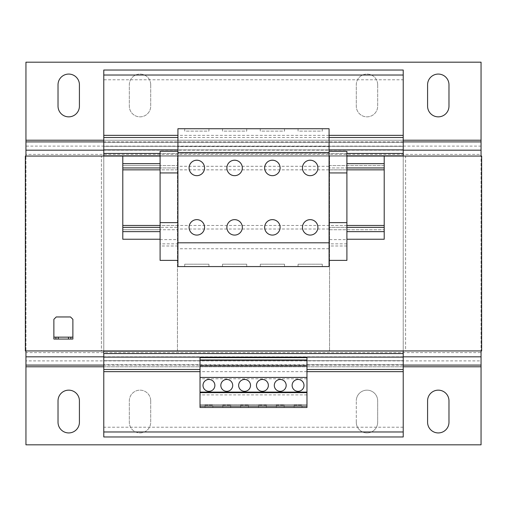 <?xml version="1.0" encoding="UTF-8"?>
<svg xmlns="http://www.w3.org/2000/svg" width="507" height="507" viewBox="0 0 507 507"><rect width="100%" height="100%" fill="white"/><g stroke="black" fill="none" stroke-linecap="round" stroke-linejoin="round"><path stroke-width="0.38" stroke-dasharray="2.54 1.9" d="M234.608 219.632A7.725 7.725 0 0 0 226.883 227.358A7.725 7.725 0 0 0 234.608 235.083A7.725 7.725 0 0 0 242.327 227.358A7.725 7.725 0 0 0 234.608 219.632M234.608 160.218A7.725 7.725 0 0 0 226.883 167.944A7.725 7.725 0 0 0 234.608 175.669A7.725 7.725 0 0 0 242.327 167.944A7.725 7.725 0 0 0 234.608 160.218M196.817 160.218A7.725 7.725 0 0 0 189.092 167.944A7.725 7.725 0 0 0 196.817 175.669A7.725 7.725 0 0 0 204.543 167.944A7.725 7.725 0 0 0 196.817 160.218M196.817 219.632A7.725 7.725 0 0 0 189.092 227.358A7.725 7.725 0 0 0 196.817 235.083A7.725 7.725 0 0 0 204.543 227.358A7.725 7.725 0 0 0 196.817 219.632M272.392 219.632A7.725 7.725 0 0 0 264.667 227.358A7.725 7.725 0 0 0 272.392 235.083A7.725 7.725 0 0 0 280.118 227.358A7.725 7.725 0 0 0 272.392 219.632M272.392 160.218A7.725 7.725 0 0 0 264.667 167.944A7.725 7.725 0 0 0 272.392 175.669A7.725 7.725 0 0 0 280.118 167.944A7.725 7.725 0 0 0 272.392 160.218M310.183 160.218A7.725 7.725 0 0 0 302.457 167.944A7.725 7.725 0 0 0 310.183 175.669A7.725 7.725 0 0 0 317.902 167.944A7.725 7.725 0 0 0 310.183 160.218M310.183 219.632A7.725 7.725 0 0 0 302.457 227.358A7.725 7.725 0 0 0 310.183 235.083A7.725 7.725 0 0 0 317.902 227.358A7.725 7.725 0 0 0 310.183 219.632M298.059 379.458A5.945 5.945 0 0 0 292.121 385.402A5.945 5.945 0 0 0 298.059 391.341A5.945 5.945 0 0 0 304.004 385.402A5.945 5.945 0 0 0 298.059 379.458M280.238 379.458A5.945 5.945 0 0 0 274.293 385.402A5.945 5.945 0 0 0 280.238 391.341A5.945 5.945 0 0 0 286.176 385.402A5.945 5.945 0 0 0 280.238 379.458M262.411 379.458A5.945 5.945 0 0 0 256.472 385.402A5.945 5.945 0 0 0 262.411 391.341A5.945 5.945 0 0 0 268.355 385.402A5.945 5.945 0 0 0 262.411 379.458M244.589 379.458A5.945 5.945 0 0 0 238.645 385.402A5.945 5.945 0 0 0 244.589 391.341A5.945 5.945 0 0 0 250.528 385.402A5.945 5.945 0 0 0 244.589 379.458M226.762 379.458A5.945 5.945 0 0 0 220.824 385.402A5.945 5.945 0 0 0 226.762 391.341A5.945 5.945 0 0 0 232.707 385.402A5.945 5.945 0 0 0 226.762 379.458M208.941 379.458A5.945 5.945 0 0 0 202.996 385.402A5.945 5.945 0 0 0 208.941 391.341A5.945 5.945 0 0 0 214.879 385.402A5.945 5.945 0 0 0 208.941 379.458M329.075 146.555L329.075 128.727L177.925 128.727L177.925 166.29L329.075 166.29L329.075 146.555L177.925 146.555M246.725 128.734L222.484 128.734L246.725 128.734L246.725 131.11L222.484 131.11L222.484 128.734M208.941 128.734L184.7 128.734L208.941 128.734L208.941 131.11L184.7 131.11L184.7 128.734M284.516 128.734L260.275 128.734L284.516 128.734L284.516 131.11L260.275 131.11L260.275 128.734M322.3 128.734L298.059 128.734L322.3 128.734L322.3 131.11L298.059 131.11L298.059 128.734M258.488 407.501L266.333 407.501L258.488 407.501L258.488 405.125L258.488 407.501M200.024 369.476L200.024 364.723L306.969 364.723L306.969 407.501L200.024 407.501L200.024 364.723L103.777 364.723L103.777 369.476L103.777 364.723L403.223 364.723L306.969 364.723L306.969 369.476L306.969 357.777L200.024 357.777L200.024 369.476L103.777 369.476M294.136 407.501L301.982 407.501L294.136 407.501L294.136 405.125L301.982 405.125L301.982 407.501L301.982 405.125L294.136 405.125L294.136 407.501M284.154 407.501L276.315 407.501L284.154 407.501L284.154 405.125L284.154 407.501M72.881 337.155L53.869 337.155M72.881 339.056L53.869 339.056L53.869 319.334L56.245 316.957L70.505 316.957L72.881 319.334L72.881 339.056M55.89 337.155L55.89 339.056M70.86 337.155L70.86 339.056M384.211 227.358L329.075 227.358L346.902 227.358L346.902 239.241L384.211 239.241L384.211 225.457L122.789 225.457L122.789 156.061L384.211 156.061L346.902 156.061L346.902 167.944L329.075 167.944L384.211 167.944M384.211 225.457L384.211 169.845L122.789 169.845M329.55 350.939L177.45 350.939L481.65 350.939L481.65 156.061L25.35 156.061L25.946 156.061L25.946 350.939L481.65 350.939L25.35 350.939L25.35 156.061L25.35 350.939L25.35 156.061L101.4 156.061L101.4 350.939L25.35 350.939L25.35 156.061L403.223 156.061L403.223 350.939L329.55 350.939L329.55 156.061L481.65 156.061L481.65 350.939L481.65 156.061L405.6 156.061L405.6 350.939L481.65 350.939L481.65 156.061L25.946 156.061L25.946 350.939L25.35 350.939L177.45 350.939L101.4 350.939L101.4 156.061L177.45 156.061L177.45 350.939L329.55 350.939L329.55 156.061L177.45 156.061L329.55 156.061M403.223 427.224L103.777 427.224L103.777 436.971L403.223 436.971L403.223 155.826L103.777 155.826L103.777 70.029L403.223 70.029L403.223 79.776L103.777 79.776M103.777 427.224L103.777 351.18L403.223 351.18L103.777 351.18L103.777 155.826L403.223 155.826L103.777 155.826M403.223 360.686L103.777 360.686L403.223 360.686M403.223 353.556L103.777 353.556M403.223 351.18L103.777 351.18M403.223 155.826L403.223 153.444L103.777 153.444M403.223 153.444L403.223 146.32L103.777 146.32L403.223 146.32L403.223 79.776M403.223 137.524L403.223 142.277L103.777 142.277L103.777 137.524L103.777 142.277L403.223 142.277L403.223 137.524L103.777 137.524M329.075 137.524L177.925 137.524M403.223 149.882L103.777 149.882M329.075 149.882L177.925 149.882M346.902 153.45L160.098 153.45M346.902 155.826L160.098 155.826M403.223 357.118L103.777 357.118M403.223 369.476L403.223 364.723L403.223 369.476L306.969 369.476M103.777 156.061L103.777 350.939M177.45 350.939L177.45 156.061M481.054 150.18L481.054 350.939L481.054 156.061L25.946 156.061L25.946 150.18M403.223 350.939L405.6 350.939L405.6 156.061L403.223 156.061M329.075 248.747L177.925 248.747L177.925 266.574L329.075 266.574L329.075 229.012L329.075 229.734L384.211 229.734L329.075 229.734L329.075 239.602L346.902 239.602L346.902 229.734L346.902 239.241M329.075 229.012L177.925 229.012L177.925 229.734L122.789 229.734L122.789 225.457M384.211 169.845L384.211 165.567L329.075 165.567L329.075 166.29M177.925 166.29L177.925 165.567L122.789 165.567L160.098 165.567L160.098 163.666L160.098 167.944L177.925 167.944L122.789 167.944M177.925 151.308L160.098 151.308L160.098 165.567L177.925 165.567L177.925 151.308L177.925 229.012M177.925 248.747L177.925 243.842L160.098 243.842L160.098 229.734L177.925 229.734L177.925 239.602L160.098 239.602M177.925 169.845L177.925 227.358L177.925 169.845L160.098 169.845M160.098 239.241L122.789 239.241L122.789 229.734L160.098 229.734L160.098 239.241L160.098 227.358L177.925 227.358L122.789 227.358M246.725 266.574L222.484 266.574L246.725 266.574L246.725 264.198L222.484 264.198L222.484 266.574L222.484 264.198L246.725 264.198L246.725 266.574M160.098 156.061L160.098 163.666L160.098 156.061L122.789 156.061M329.075 239.241L329.075 231.636L329.075 239.241M329.075 156.061L329.075 163.666L329.075 156.061M329.075 169.845L329.075 227.358L329.075 169.845L346.902 169.845M384.211 156.061L384.211 165.567L329.075 165.567L329.075 151.308L346.902 151.308L346.902 165.567L346.902 156.061M346.902 227.358L346.902 167.944M346.902 260.383L346.902 239.602M329.075 227.358L329.075 229.734M329.075 260.383L329.075 239.602M329.075 165.567L329.075 167.944M346.902 245.977L329.075 245.977M346.902 243.842L329.075 243.842M160.098 227.358L160.098 167.944M160.098 260.383L160.098 243.842M177.925 245.977L160.098 245.977M177.925 243.842L177.925 239.602M208.941 266.574L184.7 266.574L208.941 266.574L208.941 264.198L184.7 264.198L184.7 266.574L184.7 264.198L208.941 264.198L208.941 266.574M284.516 266.574L260.275 266.574L284.516 266.574L284.516 264.198L260.275 264.198L260.275 266.574L260.275 264.198L284.516 264.198L284.516 266.574M322.3 266.574L298.059 266.574L322.3 266.574L322.3 264.198L298.059 264.198L298.059 266.574L298.059 264.198L322.3 264.198L322.3 266.574M481.054 62.184L25.946 62.19L25.946 154.382L481.054 154.382L481.054 141.903M25.946 141.903L25.946 146.105L481.054 146.105L481.054 62.19M150.712 84.764A10.698 10.698 0 0 0 140.021 74.073A10.698 10.698 0 0 0 129.323 84.764L129.323 106.153A10.698 10.698 0 0 0 140.021 116.851A10.698 10.698 0 0 0 150.712 106.153L150.712 84.764A10.698 10.698 0 0 0 140.021 74.073A10.698 10.698 0 0 0 129.323 84.764L129.323 106.153A10.698 10.698 0 0 0 140.021 116.851A10.698 10.698 0 0 0 150.712 106.153L150.712 84.764M377.677 84.764A10.698 10.698 0 0 0 366.979 74.073A10.698 10.698 0 0 0 356.288 84.764L356.288 106.153A10.698 10.698 0 0 0 366.979 116.851A10.698 10.698 0 0 0 377.677 106.153L377.677 84.764A10.698 10.698 0 0 0 366.979 74.073A10.698 10.698 0 0 0 356.288 84.764L356.288 106.153A10.698 10.698 0 0 0 366.979 116.851A10.698 10.698 0 0 0 377.677 106.153L377.677 84.764M448.974 106.153L448.974 84.764A10.698 10.698 0 0 0 438.276 74.073A10.698 10.698 0 0 0 427.585 84.764L427.585 106.153A10.698 10.698 0 0 0 438.276 116.851A10.698 10.698 0 0 0 448.974 106.153M79.415 106.153L79.415 84.764A10.698 10.698 0 0 0 68.724 74.073A10.698 10.698 0 0 0 58.026 84.764L58.026 106.153A10.698 10.698 0 0 0 68.724 116.851A10.698 10.698 0 0 0 79.415 106.153M25.946 356.82L25.946 350.939L481.054 350.939L481.054 356.82M25.946 444.816L481.054 444.816L481.054 366.776L25.946 366.776L25.946 444.816M356.288 422.236L356.288 400.847L356.288 422.236A10.691 10.691 0 0 0 366.979 432.934A10.691 10.691 0 0 0 377.677 422.236L377.677 400.847A10.691 10.691 0 0 0 366.979 390.156A10.691 10.691 0 0 0 356.288 400.847A10.698 10.698 0 0 1 366.979 390.156A10.698 10.698 0 0 1 377.677 400.847L377.677 422.236A10.698 10.698 0 0 1 366.979 432.934A10.698 10.698 0 0 1 356.288 422.236M150.712 400.847A10.691 10.691 0 0 0 140.021 390.156A10.691 10.691 0 0 0 129.323 400.847L129.323 422.236A10.691 10.691 0 0 0 140.021 432.934A10.691 10.691 0 0 0 150.712 422.236L150.712 400.847A10.698 10.698 0 0 0 140.021 390.156A10.698 10.698 0 0 0 129.323 400.847L129.323 422.236A10.698 10.698 0 0 0 140.021 432.934A10.698 10.698 0 0 0 150.712 422.236L150.712 400.847M79.415 422.236L79.415 400.847A10.698 10.698 0 0 0 68.724 390.156A10.698 10.698 0 0 0 58.026 400.847L58.026 422.236A10.698 10.698 0 0 0 68.724 432.934A10.698 10.698 0 0 0 79.415 422.236M448.974 422.236L448.974 400.847A10.698 10.698 0 0 0 438.276 390.156A10.698 10.698 0 0 0 427.585 400.847L427.585 422.236A10.698 10.698 0 0 0 438.276 432.934A10.698 10.698 0 0 0 448.974 422.236M25.946 365.097L25.946 366.776M481.054 366.776L481.054 365.097M481.054 360.895L481.054 352.618L25.946 352.618L25.946 360.895L481.054 360.895M306.969 378.792L200.024 378.792M306.969 406.069L306.969 404.649L306.969 406.069L200.024 406.069L200.024 404.649L200.024 406.069M306.969 404.649L200.024 404.649L306.969 404.649M306.969 394.902L200.024 394.902M306.969 365.915L200.024 365.915M306.969 377.436L200.024 377.436M248.506 407.501L240.667 407.501L248.506 407.501L248.506 405.125L248.506 407.501M230.685 407.501L222.839 407.501L230.685 407.501L230.685 405.125L230.685 407.501M205.018 407.501L212.864 407.501L205.018 407.501L205.018 405.125L212.864 405.125L212.864 407.501L212.864 405.125L205.018 405.125L205.018 407.501M222.839 405.125L222.839 407.501L222.839 405.125L230.685 405.125L222.839 405.125M240.667 405.125L240.667 407.501L240.667 405.125L248.506 405.125L240.667 405.125M266.333 405.125L266.333 407.501L266.333 405.125L258.488 405.125L266.333 405.125M276.315 405.125L276.315 407.501L276.315 405.125L284.154 405.125L276.315 405.125M298.059 128.727L298.059 131.11L322.3 131.11L322.3 128.727M260.275 128.727L260.275 131.11L284.516 131.11L284.516 128.727M184.7 128.727L184.7 131.11L208.941 131.11L208.941 128.727M222.484 128.727L222.484 131.11L246.725 131.11L246.725 128.727M329.075 135.356L177.925 135.356M403.223 142.277L103.777 142.277M306.969 371.644L200.024 371.644M177.925 225.457L160.098 225.457M160.098 231.636L122.789 231.636M160.098 163.666L122.789 163.666M346.902 225.457L329.075 225.457M384.211 231.636L346.902 231.636M384.211 163.666L346.902 163.666M403.223 150.18L103.777 150.18M403.223 140.224L103.777 140.224M481.054 140.224L25.946 140.224M403.223 141.903L103.777 141.903M403.223 356.82L103.777 356.82M403.223 366.776L103.777 366.776M403.223 365.097L103.777 365.097"/><path stroke-width="0.76" d="M234.608 219.632A7.725 7.725 0 0 0 226.883 227.358A7.725 7.725 0 0 0 234.608 235.083A7.725 7.725 0 0 0 242.327 227.358A7.725 7.725 0 0 0 234.608 219.632M234.608 160.218A7.725 7.725 0 0 0 226.883 167.944A7.725 7.725 0 0 0 234.608 175.669A7.725 7.725 0 0 0 242.327 167.944A7.725 7.725 0 0 0 234.608 160.218M196.817 160.218A7.725 7.725 0 0 0 189.092 167.944A7.725 7.725 0 0 0 196.817 175.669A7.725 7.725 0 0 0 204.543 167.944A7.725 7.725 0 0 0 196.817 160.218M196.817 219.632A7.725 7.725 0 0 0 189.092 227.358A7.725 7.725 0 0 0 196.817 235.083A7.725 7.725 0 0 0 204.543 227.358A7.725 7.725 0 0 0 196.817 219.632M272.392 219.632A7.725 7.725 0 0 0 264.667 227.358A7.725 7.725 0 0 0 272.392 235.083A7.725 7.725 0 0 0 280.118 227.358A7.725 7.725 0 0 0 272.392 219.632M272.392 160.218A7.725 7.725 0 0 0 264.667 167.944A7.725 7.725 0 0 0 272.392 175.669A7.725 7.725 0 0 0 280.118 167.944A7.725 7.725 0 0 0 272.392 160.218M310.183 160.218A7.725 7.725 0 0 0 302.457 167.944A7.725 7.725 0 0 0 310.183 175.669A7.725 7.725 0 0 0 317.902 167.944A7.725 7.725 0 0 0 310.183 160.218M310.183 219.632A7.725 7.725 0 0 0 302.457 227.358A7.725 7.725 0 0 0 310.183 235.083A7.725 7.725 0 0 0 317.902 227.358A7.725 7.725 0 0 0 310.183 219.632M298.059 379.458A5.945 5.945 0 0 0 292.121 385.402A5.945 5.945 0 0 0 298.059 391.341A5.945 5.945 0 0 0 304.004 385.402A5.945 5.945 0 0 0 298.059 379.458M280.238 379.458A5.945 5.945 0 0 0 274.293 385.402A5.945 5.945 0 0 0 280.238 391.341A5.945 5.945 0 0 0 286.176 385.402A5.945 5.945 0 0 0 280.238 379.458M262.411 379.458A5.945 5.945 0 0 0 256.472 385.402A5.945 5.945 0 0 0 262.411 391.341A5.945 5.945 0 0 0 268.355 385.402A5.945 5.945 0 0 0 262.411 379.458M244.589 379.458A5.945 5.945 0 0 0 238.645 385.402A5.945 5.945 0 0 0 244.589 391.341A5.945 5.945 0 0 0 250.528 385.402A5.945 5.945 0 0 0 244.589 379.458M226.762 379.458A5.945 5.945 0 0 0 220.824 385.402A5.945 5.945 0 0 0 226.762 391.341A5.945 5.945 0 0 0 232.707 385.402A5.945 5.945 0 0 0 226.762 379.458M208.941 379.458A5.945 5.945 0 0 0 202.996 385.402A5.945 5.945 0 0 0 208.941 391.341A5.945 5.945 0 0 0 214.879 385.402A5.945 5.945 0 0 0 208.941 379.458M329.075 242.802L329.075 128.727L177.925 128.727L177.925 266.574L329.075 266.574L329.075 242.802L177.925 242.802M306.969 407.501L200.024 407.501L200.024 357.631L306.969 357.631L306.969 407.501M68.483 339.056L68.483 337.155L58.267 337.155L58.267 339.056L55.89 339.056L55.89 337.155L53.869 337.155L53.869 319.334L56.245 316.957L70.505 316.957L72.881 319.334L72.881 337.155L70.86 337.155L70.86 339.056L58.267 339.056M68.483 337.155L70.86 337.155M55.89 337.155L58.267 337.155M53.869 337.155L53.869 339.056L55.89 339.056M72.881 337.155L72.881 339.056L70.86 339.056M346.902 156.061L481.65 156.061L481.65 350.939L25.35 350.939L25.35 156.061L122.789 156.061L122.789 239.241L160.098 239.241M200.024 369.476L103.777 369.476L103.777 436.971L403.223 436.971L403.223 431.977L103.777 431.977M403.223 75.023L103.777 75.023L103.777 70.029L403.223 70.029L403.223 156.061M103.777 75.023L103.777 156.061M103.777 350.939L103.777 369.476M403.223 350.939L103.777 351.18M403.223 137.524L329.075 137.524M177.925 137.524L103.777 137.524M403.223 149.882L329.075 149.882M177.925 149.882L103.777 149.882M403.223 153.45L346.902 153.45M160.098 153.45L103.777 153.45M403.223 155.826L346.902 155.826M160.098 155.826L103.777 155.826M403.223 351.18L403.223 353.556L103.777 353.556M403.223 353.556L403.223 357.118L103.777 357.118M403.223 357.118L403.223 369.476L306.969 369.476M403.223 369.476L403.223 431.977M160.098 167.944L122.789 167.944M160.098 227.358L122.789 227.358M329.075 152.493L177.925 152.493M160.098 156.061L122.789 156.061M384.211 156.061L384.211 167.944L346.902 167.944M384.211 167.944L384.211 227.358L346.902 227.358M384.211 227.358L384.211 239.241L346.902 239.241M346.902 151.308L346.902 260.383L329.075 260.383L329.075 151.308L346.902 151.308M346.902 172.938L329.075 172.938M346.902 222.617L329.075 222.617M177.925 151.308L160.098 151.308L160.098 260.383L177.925 260.383M177.925 172.938L160.098 172.938M177.925 222.617L160.098 222.617M103.777 141.903L25.946 141.903L25.946 62.19L481.054 62.184L481.054 156.061M25.946 156.061L25.946 141.903M448.974 84.764A10.698 10.698 0 0 0 438.276 74.073A10.698 10.698 0 0 0 427.585 84.764L427.585 106.153A10.698 10.698 0 0 0 438.276 116.851A10.698 10.698 0 0 0 448.974 106.153L448.974 84.764M79.415 84.764A10.698 10.698 0 0 0 68.724 74.073A10.698 10.698 0 0 0 58.026 84.764L58.026 106.153A10.698 10.698 0 0 0 68.724 116.851A10.698 10.698 0 0 0 79.415 106.153L79.415 84.764M481.054 350.939L481.054 356.82L403.223 356.82M103.777 356.82L25.946 356.82L25.946 350.939M103.777 366.776L25.946 366.776L25.946 444.816L481.054 444.816L481.054 366.776L403.223 366.776M79.415 400.847A10.698 10.698 0 0 0 68.724 390.156A10.698 10.698 0 0 0 58.026 400.847L58.026 422.236A10.698 10.698 0 0 0 68.724 432.934A10.698 10.698 0 0 0 79.415 422.236L79.415 400.847M448.974 400.847A10.691 10.691 0 0 0 438.276 390.156A10.691 10.691 0 0 0 427.585 400.847L427.585 422.236A10.691 10.691 0 0 0 438.276 432.934A10.691 10.691 0 0 0 448.974 422.236L448.974 400.847M25.946 366.776L25.946 356.82M481.054 356.82L481.054 366.776M306.969 392.646L200.024 392.646M306.969 392.101L200.024 392.101M306.969 406.069L200.024 406.069M306.969 359.97L200.024 359.97M306.969 365.915L200.024 365.915M306.969 377.436L200.024 377.436M403.223 135.356L329.075 135.356M177.925 135.356L103.777 135.356M403.223 371.644L306.969 371.644M200.024 371.644L103.777 371.644M160.098 169.845L122.789 169.845M160.098 225.457L122.789 225.457M160.098 163.666L122.789 163.666M160.098 231.636L122.789 231.636M384.211 163.666L346.902 163.666M384.211 169.845L346.902 169.845M384.211 225.457L346.902 225.457M384.211 231.636L346.902 231.636M481.054 150.18L403.223 150.18M103.777 150.18L25.946 150.18M481.054 140.224L403.223 140.224M103.777 140.224L25.946 140.224M481.054 141.903L403.223 141.903M481.054 365.097L403.223 365.097M103.777 365.097L25.946 365.097"/></g></svg>
